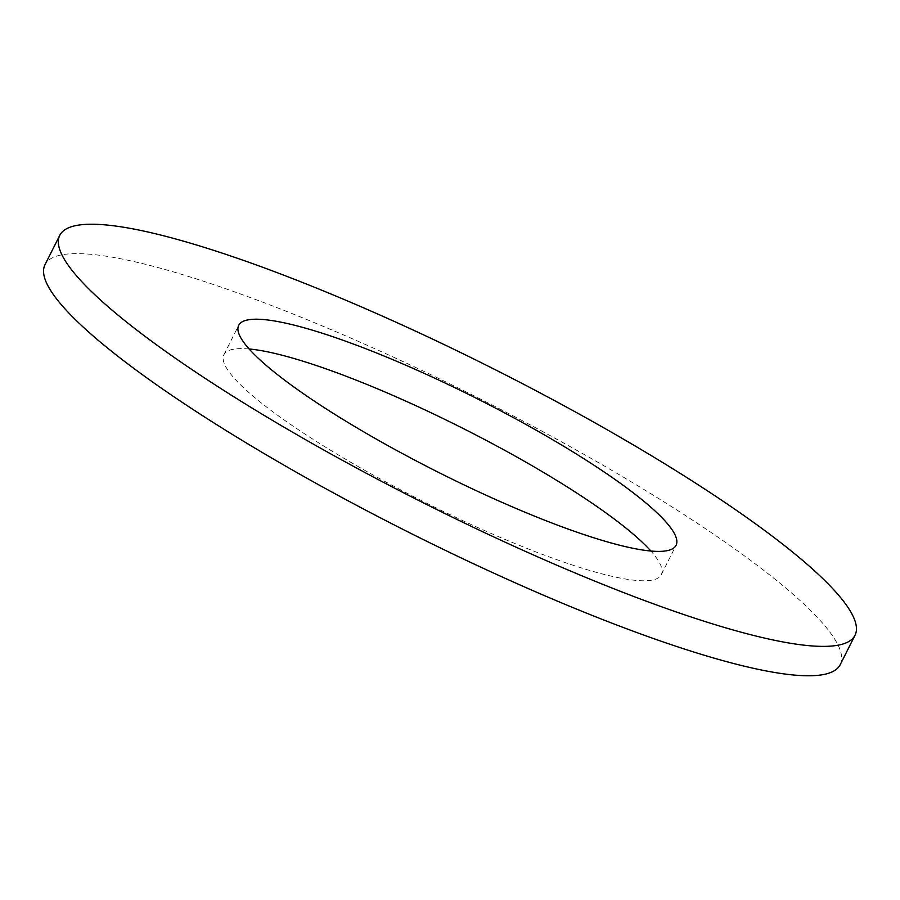 <?xml version="1.0" encoding="UTF-8"?>
<svg xmlns="http://www.w3.org/2000/svg" width="900" height="900" viewBox="0 0 900 900"><rect width="100%" height="100%" fill="white"/><g stroke="black" fill="none" stroke-linecap="round" stroke-linejoin="round"><path stroke-width="0.67" stroke-dasharray="4.5 3.38" d="M249.143 348.975A244.789 41.591 26.7 0 0 223.92 354.701A244.789 41.591 26.7 0 0 224.854 364.916A244.789 41.591 26.7 0 0 447.03 513.214A244.789 41.591 26.7 0 0 661.298 574.684A244.789 41.591 26.7 0 0 660.364 564.469A244.789 41.591 26.7 0 0 650.857 551.025M840.217 664.673A445.061 75.623 26.7 0 0 838.53 646.11A445.061 75.623 26.7 0 0 434.565 376.47A445.061 75.623 26.7 0 0 45 264.713M661.298 574.684L676.08 545.299M223.92 354.701L238.703 325.316"/><path stroke-width="1.35" d="M239.636 335.531A244.789 41.591 26.7 0 0 461.812 483.829A244.789 41.591 26.7 0 0 676.08 545.299A244.789 41.591 26.7 0 0 675.146 535.084A244.789 41.591 26.7 0 0 452.97 386.786A244.789 41.591 26.7 0 0 238.703 325.316A244.789 41.591 26.7 0 0 239.636 335.531M59.782 235.328L45 264.713A445.061 75.623 26.7 0 0 46.688 283.275A445.061 75.623 26.7 0 0 450.652 552.915A445.061 75.623 26.7 0 0 840.217 664.673L855 635.288A445.061 75.623 26.7 0 0 853.312 616.725A445.061 75.623 26.7 0 0 449.348 347.085A445.061 75.623 26.7 0 0 59.782 235.328A445.061 75.623 26.7 0 0 61.47 253.89A445.061 75.623 26.7 0 0 465.435 523.53A445.061 75.623 26.7 0 0 855 635.288M650.857 551.025A244.789 41.591 26.7 0 0 461.295 427.534A244.789 41.591 26.7 0 0 249.143 348.975"/></g></svg>

